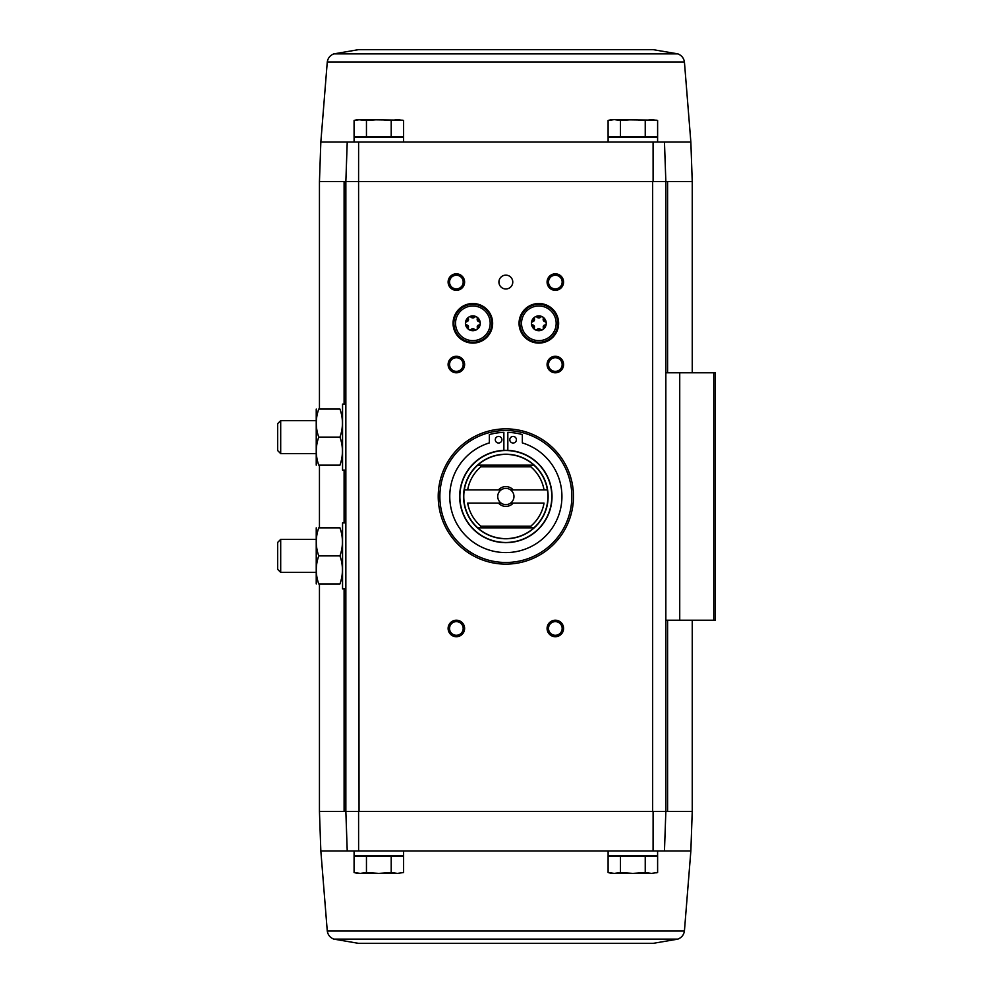<?xml version="1.0" encoding="UTF-8"?>
<svg xmlns="http://www.w3.org/2000/svg" width="993" height="993" viewBox="0 0 993 993"><rect width="100%" height="100%" fill="white"/><g stroke="black" fill="none" stroke-linecap="round" stroke-linejoin="round"><path stroke-width="1.49" d="M664.466 142.024L347.227 142.024L354.091 142.024L354.091 137.071L403.58 137.071L403.58 142.024L608.113 142.024L608.113 137.071L657.602 137.071L657.602 142.024L690.855 142.024L692.245 181.607L665.844 181.607L664.466 142.024L665.844 181.607L345.849 181.607L358.585 181.607L358.61 142.024M347.227 142.024L345.849 181.607L347.227 142.024L320.838 142.024L319.448 181.607L345.849 181.607L345.849 811.393L347.227 850.976L320.838 850.976L319.448 811.393L319.448 583.921M653.146 943.35L358.547 943.35L653.146 943.35L677.909 939.105C681.595 937.628 683.78 934.934 684.425 931.012L690.855 850.976L664.466 850.976L665.844 811.393L667.594 811.393L667.594 620.215M319.448 811.393L345.849 811.393L347.227 850.976L354.091 850.976L354.091 855.929L403.58 855.929L403.58 850.976L608.113 850.976L608.113 855.929L657.602 855.929L657.602 850.976L664.466 850.976L665.844 811.393L665.844 181.607L652.649 181.607L652.649 811.393L345.849 811.393L359.044 811.393L358.585 181.607M366.454 856.425L354.079 856.425L354.079 872.524L360.26 873.406L366.454 872.524L378.829 873.406L391.217 872.524L397.411 873.406L403.592 872.524L397.411 873.406L403.592 872.524L403.592 856.425L366.454 856.425L366.454 872.524M620.476 856.425L608.101 856.425L608.101 872.524L614.282 873.406L620.476 872.524L632.864 873.406L645.239 872.524L651.433 873.406L657.614 872.524L657.614 856.425L620.476 856.425L620.476 872.524M653.084 142.024L653.109 181.607M505.847 275.135A6.926 6.926 0 0 1 511.842 285.525A6.926 6.926 0 0 1 499.851 285.525A6.926 6.926 0 0 1 505.847 275.135M456.358 273.82A8.242 8.242 0 0 1 463.508 286.183A8.242 8.242 0 0 1 449.221 286.183A8.242 8.242 0 0 1 456.358 273.82M555.335 273.82A8.242 8.242 0 0 1 562.472 286.183A8.242 8.242 0 0 1 548.186 286.183A8.242 8.242 0 0 1 555.335 273.82M472.854 303.51A19.798 19.798 0 0 1 489.996 333.201A19.798 19.798 0 0 1 455.713 333.201A19.798 19.798 0 0 1 472.854 303.51M538.839 303.51A19.798 19.798 0 0 1 555.981 333.201A19.798 19.798 0 0 1 521.697 333.201A19.798 19.798 0 0 1 538.839 303.51M505.847 428.864A67.636 67.636 0 0 1 564.421 530.312A67.636 67.636 0 0 1 447.284 530.312A67.636 67.636 0 0 1 505.847 428.864M456.358 620.215A8.242 8.242 0 0 1 463.508 632.578A8.242 8.242 0 0 1 449.221 632.578A8.242 8.242 0 0 1 456.358 620.215M456.358 356.288A8.242 8.242 0 0 1 463.508 368.664A8.242 8.242 0 0 1 449.221 368.664A8.242 8.242 0 0 1 456.358 356.288M555.335 356.288A8.242 8.242 0 0 1 562.472 368.664A8.242 8.242 0 0 1 548.186 368.664A8.242 8.242 0 0 1 555.335 356.288M555.335 620.215A8.242 8.242 0 0 1 562.472 632.578A8.242 8.242 0 0 1 548.186 632.578A8.242 8.242 0 0 1 555.335 620.215M664.466 850.976L347.227 850.976M653.109 811.393L665.844 811.393L653.109 811.393L653.084 850.976M358.61 850.976L358.585 811.393M665.844 620.215L715.332 620.215L715.332 372.785L665.844 372.785M690.855 850.976L692.245 811.393L667.594 811.393M555.335 621.643A6.814 6.814 0 0 1 561.244 631.871A6.814 6.814 0 0 1 549.427 631.871A6.814 6.814 0 0 1 555.335 621.643M555.335 357.716A6.814 6.814 0 0 1 561.244 367.944A6.814 6.814 0 0 1 549.427 367.944A6.814 6.814 0 0 1 555.335 357.716M456.358 357.716A6.814 6.814 0 0 1 462.266 367.944A6.814 6.814 0 0 1 450.462 367.944A6.814 6.814 0 0 1 456.358 357.716M456.358 621.643A6.814 6.814 0 0 1 462.266 631.871A6.814 6.814 0 0 1 450.462 631.871A6.814 6.814 0 0 1 456.358 621.643M555.335 275.247A6.814 6.814 0 0 1 561.244 285.475A6.814 6.814 0 0 1 549.427 285.475A6.814 6.814 0 0 1 555.335 275.247M456.358 275.247A6.814 6.814 0 0 1 462.266 285.475A6.814 6.814 0 0 1 450.462 285.475A6.814 6.814 0 0 1 456.358 275.247M656.385 872.822L657.614 872.524M645.239 856.425L645.239 872.524M608.101 872.524L611.415 873.406L651.433 873.406M391.217 856.425L391.217 872.524M354.079 872.524L357.393 873.406L397.411 873.406M403.592 136.575L354.079 136.575L354.079 120.476L360.26 119.594L354.079 120.476L357.393 119.594L366.454 120.476L378.829 119.594L391.217 120.476L397.411 119.594L403.592 120.476L403.592 136.575M657.614 136.575L608.101 136.575L608.101 120.476L614.282 119.594L620.476 120.476L632.864 119.594L645.239 120.476L651.433 119.594L657.614 120.476L657.614 136.575M656.385 120.178L611.415 119.594L608.101 120.476M645.239 136.575L645.239 120.476M620.476 136.575L620.476 120.476M657.614 120.476L651.433 119.594M402.364 120.178L360.26 119.594M391.217 136.575L391.217 120.476M366.454 136.575L366.454 120.476M403.592 120.476L397.411 119.594M690.855 142.024L684.425 61.988L327.268 61.988C327.926 58.066 330.098 55.372 333.785 53.895L358.547 49.65L653.146 49.65L358.547 49.65M480.922 526.191A38.764 38.764 0 0 1 467.653 503.103L501.13 503.103A8.105 8.105 0 0 1 501.13 489.897L464.302 489.897A42.066 42.066 0 0 0 477.794 527.842L477.707 527.842A42.128 42.128 0 0 0 533.986 527.842L531.367 527.842L530.771 526.191L480.922 526.191L480.339 527.842L477.794 527.842M533.899 527.842A42.066 42.066 0 0 0 547.391 489.897L510.563 489.897A8.105 8.105 0 0 1 510.563 503.103L544.04 503.103A38.764 38.764 0 0 1 530.771 526.191M480.922 466.809A38.764 38.764 0 0 0 467.653 489.897L464.302 489.897A42.066 42.066 0 0 1 477.794 465.158L480.339 465.158L480.922 466.809L530.771 466.809L531.367 465.158L533.899 465.158A42.066 42.066 0 0 1 547.391 489.897L544.04 489.897A38.764 38.764 0 0 0 530.771 466.809M513.22 503.103A9.893 9.893 0 0 1 498.474 503.103M498.474 489.897A9.893 9.893 0 0 1 513.22 489.897M477.707 465.158A42.128 42.128 0 0 1 533.986 465.158L477.794 465.158M505.847 450.313A46.187 46.187 0 0 1 545.84 519.587A46.187 46.187 0 0 1 465.854 519.587A46.187 46.187 0 0 1 505.847 450.313A46.187 46.187 0 0 1 545.84 519.587A46.187 46.187 0 0 1 465.854 519.587A46.187 46.187 0 0 1 505.847 450.313M505.847 430.515A65.985 65.985 0 0 1 562.994 529.492A65.985 65.985 0 0 1 448.712 529.492A65.985 65.985 0 0 1 505.847 430.515M503.873 450.35L503.873 432.365A61.851 61.851 0 0 0 489.35 434.574L489.35 442.903A56.08 56.08 0 0 0 460.305 529.232A56.08 56.08 0 0 0 551.388 529.232A56.08 56.08 0 0 0 522.343 442.903L522.343 434.574A61.851 61.851 0 0 0 507.833 432.365L507.833 450.35M516.41 439.725A3.302 3.302 0 0 0 511.457 436.87A3.302 3.302 0 0 0 511.457 442.58A3.302 3.302 0 0 0 516.41 439.725M501.887 439.725A3.302 3.302 0 0 0 496.934 436.87A3.302 3.302 0 0 0 496.934 442.58A3.302 3.302 0 0 0 501.887 439.725M533.986 527.842L477.707 527.842M510.563 503.103A8.105 8.105 0 0 1 501.13 503.103M501.13 489.897A8.105 8.105 0 0 1 510.563 489.897M345.849 588.874L342.548 588.874L342.548 522.889L345.849 522.889M316.233 527.842L316.233 583.921M318.741 583.921C315.451 574.599 315.451 565.253 318.741 555.881C315.451 546.56 315.451 537.213 318.741 527.842C315.451 527.842 315.451 527.842 318.741 527.842L339.966 527.842C343.255 537.163 343.255 546.51 339.966 555.881C343.255 565.203 343.255 574.562 339.966 583.921C343.243 583.921 343.243 583.921 339.966 583.921L318.741 583.921C315.451 583.921 315.451 583.921 318.741 583.921M339.966 555.881L318.741 555.881M339.966 527.842C343.243 527.842 343.243 527.842 339.966 527.842M280.696 572.378L280.696 539.385L277.668 542.426L277.668 569.337L280.696 572.378L316.159 572.378M345.849 470.111L342.548 470.111L342.548 404.126L345.849 404.126M316.233 409.079L316.233 465.158M318.741 465.158C315.451 455.837 315.451 446.49 318.741 437.119C315.451 427.797 315.451 418.438 318.741 409.079C315.451 409.079 315.451 409.079 318.741 409.079L339.966 409.079C343.255 418.401 343.255 427.747 339.966 437.119C343.255 446.44 343.255 455.787 339.966 465.158C343.243 465.158 343.243 465.158 339.966 465.158L318.741 465.158C315.451 465.158 315.451 465.158 318.741 465.158M339.966 437.119L318.741 437.119M339.966 409.079C343.243 409.079 343.243 409.079 339.966 409.079M280.696 453.615L280.696 420.622L277.668 423.663L277.668 450.574L280.696 453.615L316.159 453.615M534.445 328.025A1.489 1.489 0 0 0 534.445 328.869A7.088 7.088 0 0 1 531.814 324.314L534.445 328.869A1.489 1.489 0 0 0 536.208 329.887L541.47 329.887A1.489 1.489 0 0 0 543.233 328.869L545.852 324.314A7.088 7.088 0 0 1 543.233 328.869A1.489 1.489 0 0 0 543.233 328.025M532.558 321.856A1.489 1.489 0 0 0 531.814 322.291A7.088 7.088 0 0 1 534.445 317.735L531.814 322.291A1.489 1.489 0 0 0 532.558 324.748M536.952 317.139A1.489 1.489 0 0 0 536.208 316.717A7.088 7.088 0 0 1 541.47 316.717L536.208 316.717A1.489 1.489 0 0 0 534.445 318.579M543.233 318.579A1.489 1.489 0 0 0 543.233 317.735A7.088 7.088 0 0 1 545.852 322.291L543.233 317.735A1.489 1.489 0 0 0 540.726 317.139M521.524 323.308A17.315 17.315 0 0 1 547.503 308.302A17.315 17.315 0 0 1 547.503 338.303A17.315 17.315 0 0 1 521.524 323.308M531.416 323.308A7.423 7.423 0 0 1 542.55 316.879A7.423 7.423 0 0 1 542.55 329.726A7.423 7.423 0 0 1 531.416 323.308M519.873 323.308A18.966 18.966 0 0 1 548.322 306.874A18.966 18.966 0 0 1 548.322 339.73A18.966 18.966 0 0 1 519.873 323.308M545.12 324.748A1.489 1.489 0 0 0 545.12 321.856M540.726 329.465A1.489 1.489 0 0 0 541.47 329.887A7.088 7.088 0 0 1 536.208 329.887A1.489 1.489 0 0 0 536.952 329.465M539.956 328.906A2.594 2.594 0 0 0 537.722 328.894M534.544 327.069A2.594 2.594 0 0 0 534.209 325.977M534.197 325.965A2.594 2.594 0 0 0 533.44 325.133M533.427 321.471A2.594 2.594 0 0 0 534.544 319.547M537.722 317.698A2.594 2.594 0 0 0 539.944 317.71M543.121 319.535A2.594 2.594 0 0 0 544.238 321.471M544.251 325.133A2.594 2.594 0 0 0 543.469 325.965M543.469 325.989A2.594 2.594 0 0 0 543.134 327.057M468.46 328.025A1.489 1.489 0 0 0 468.473 328.869A7.088 7.088 0 0 1 465.841 324.314L468.473 328.869A1.489 1.489 0 0 0 470.223 329.887L475.486 329.887A1.489 1.489 0 0 0 477.248 328.869L479.88 324.314A7.088 7.088 0 0 1 477.248 328.869A1.489 1.489 0 0 0 477.248 328.025M466.573 321.856A1.489 1.489 0 0 0 465.841 322.291A7.088 7.088 0 0 1 468.473 317.735L465.841 322.291A1.489 1.489 0 0 0 466.573 324.748M470.967 317.139A1.489 1.489 0 0 0 470.223 316.717A7.088 7.088 0 0 1 475.486 316.717L470.223 316.717A1.489 1.489 0 0 0 468.46 318.579M477.248 318.579A1.489 1.489 0 0 0 477.248 317.735A7.088 7.088 0 0 1 479.88 322.291L477.248 317.735A1.489 1.489 0 0 0 474.741 317.139M455.539 323.308A17.315 17.315 0 0 1 481.518 308.302A17.315 17.315 0 0 1 481.518 338.303A17.315 17.315 0 0 1 455.539 323.308M465.432 323.308A7.423 7.423 0 0 1 476.566 316.879A7.423 7.423 0 0 1 476.566 329.726A7.423 7.423 0 0 1 465.432 323.308M453.888 323.308A18.966 18.966 0 0 1 482.337 306.874A18.966 18.966 0 0 1 482.337 339.73A18.966 18.966 0 0 1 453.888 323.308M479.135 324.748A1.489 1.489 0 0 0 479.135 321.856M474.741 329.465A1.489 1.489 0 0 0 475.486 329.887A7.088 7.088 0 0 1 470.223 329.887A1.489 1.489 0 0 0 470.967 329.465M473.971 328.906A2.594 2.594 0 0 0 471.749 328.894M468.572 327.069A2.594 2.594 0 0 0 467.455 325.133M467.442 321.471A2.594 2.594 0 0 0 468.224 320.64M468.237 320.615A2.594 2.594 0 0 0 468.572 319.547M471.737 317.698A2.594 2.594 0 0 0 473.971 317.71M477.149 319.535A2.594 2.594 0 0 0 478.254 321.471M478.266 325.133A2.594 2.594 0 0 0 477.496 325.965M477.484 325.989A2.594 2.594 0 0 0 477.149 327.057M344.099 811.393L344.099 588.874M344.099 522.889L344.099 470.111M344.099 404.126L344.099 181.607M679.733 620.215L679.733 372.785M713.768 620.215L713.768 372.785M667.594 372.785L667.594 181.607M684.425 931.012L327.268 931.012C327.926 934.934 330.098 937.628 333.785 939.105L358.547 943.35M677.909 939.105L333.785 939.105M333.785 53.895L677.909 53.895L653.146 49.65M505.847 454.211A42.289 42.289 0 0 1 542.463 517.638A42.289 42.289 0 0 1 469.23 517.638A42.289 42.289 0 0 1 505.847 454.211M505.847 450.537A45.963 45.963 0 0 1 545.654 519.488A45.963 45.963 0 0 1 466.04 519.488A45.963 45.963 0 0 1 505.847 450.537M692.245 811.393L692.245 620.215M692.245 372.785L692.245 181.607M319.448 527.842L319.448 465.158M319.448 409.079L319.448 181.607M320.838 850.976L327.268 931.012M327.268 61.988L320.838 142.024M684.425 61.988C683.78 58.066 681.595 55.372 677.909 53.895M280.696 539.385L316.159 539.385M280.696 420.622L316.159 420.622"/></g></svg>
